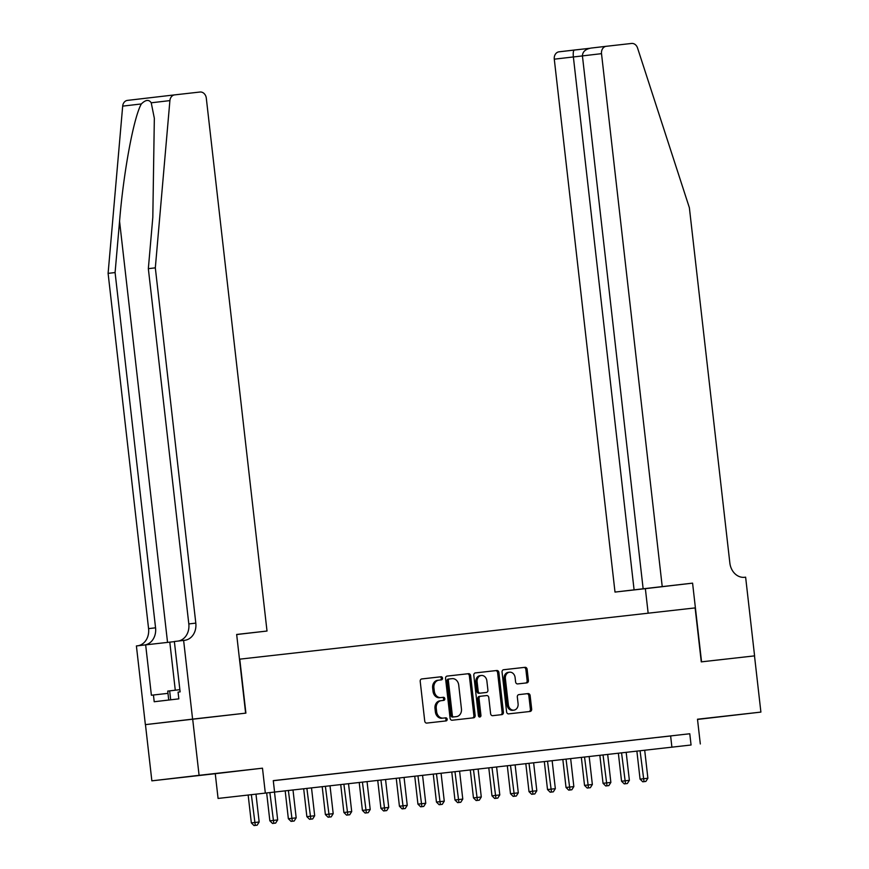 <?xml version="1.0" encoding="UTF-8"?>
<svg xmlns="http://www.w3.org/2000/svg" width="869" height="869" viewBox="0 0 869 869"><rect width="100%" height="100%" fill="white"/><g stroke="black" fill="none" stroke-linecap="round" stroke-linejoin="round"><path stroke-width="1.3" d="M442.527 678.168A1.553 1.282 83.3 0 0 441.083 676.766L421.78 678.939A2.216 1.825 83.3 0 0 420.205 681.35L424.735 721.085A2.216 1.825 83.3 0 0 426.809 723.084L446.112 720.912A1.553 1.282 83.3 0 0 445.754 717.827L443.255 718.098A7.104 5.855 83.3 0 1 436.64 711.689L436.26 708.387A7.104 5.855 83.3 0 1 441.256 700.675A7.104 5.855 83.3 0 1 441.267 700.664L443.766 700.381A1.553 1.282 83.3 0 0 443.418 697.296L440.92 697.579A7.104 5.855 83.3 0 1 434.304 691.17L433.924 687.857A7.104 5.855 83.3 0 1 438.91 680.145A7.104 5.855 83.3 0 1 438.932 680.145L441.43 679.862A1.553 1.282 83.3 0 0 442.527 678.168M440.257 679.992A1.553 1.282 83.3 0 0 439.801 676.918L421.65 678.961M444.939 721.042A1.553 1.282 83.3 0 0 444.483 717.968L443.255 718.098M442.603 700.523A1.553 1.282 83.3 0 0 442.147 697.449L440.92 697.579M697.514 719.369L730.764 715.556L697.514 719.336M209.494 774.214L182.001 777.375L209.494 774.214M526.842 682.882A2.216 1.825 83.3 0 0 526.853 682.871A2.216 1.825 83.3 0 0 528.406 680.47L527.135 669.315A2.216 1.825 83.3 0 0 525.072 667.316L503.629 669.727A2.216 1.825 83.3 0 0 502.065 672.139L506.594 711.874A2.216 1.825 83.3 0 0 508.658 713.873L530.101 711.461A2.216 1.825 83.3 0 0 531.665 709.05L530.133 695.58A2.216 1.825 83.3 0 0 528.059 693.581L518.891 694.613A2.216 1.825 83.3 0 0 517.327 697.025L518.087 703.705A5.942 4.888 83.3 0 1 513.916 710.147A5.942 4.888 83.3 0 1 508.365 704.792L505.378 678.646A5.942 4.888 83.3 0 1 509.549 672.193A5.942 4.888 83.3 0 1 515.1 677.548L515.599 681.904A2.216 1.825 83.3 0 0 517.663 683.914L526.842 682.882M691.061 745.005L218.076 798.437L691.061 745.005L689.78 733.762L273.279 780.634L274.561 791.876M192.592 719.119L245.623 713.156L236.661 634.457L267.011 631.035L206.301 98.143A6.789 5.583 83.3 0 0 199.979 92.027L174.712 94.873A6.789 5.583 83.3 0 0 174.691 94.873A6.789 5.583 83.3 0 0 169.9 100.608L155.323 267.848L195.807 623.116A15.838 13.035 -96.7 0 1 184.684 640.301L183.62 640.42L192.592 719.119L145.362 724.637L245.905 713.123L239.757 659.158L695.124 607.909L701.272 661.863L754.498 655.878L760.896 712.091L697.492 719.228L700.316 743.962M192.679 719.108L199.088 775.322L151.858 780.84L215.262 773.703L218.076 798.437M215.262 773.703L262.481 768.185L199.088 775.322M262.481 768.185L265.306 792.919M470.629 675.68A2.216 1.825 83.3 0 0 468.565 673.681L447.122 676.093A2.216 1.825 83.3 0 0 445.558 678.504L450.088 718.229A2.216 1.825 83.3 0 0 452.152 720.227L473.594 717.816A2.216 1.825 83.3 0 0 475.158 715.404L470.629 675.68L469.358 675.832A2.216 1.825 83.3 0 0 467.283 673.823L446.992 676.115M475.376 672.91L496.818 670.499A2.216 1.825 83.3 0 1 498.882 672.497L503.412 712.222A2.216 1.825 83.3 0 1 501.847 714.633L492.669 715.676A2.216 1.825 83.3 0 1 490.605 713.666L488.769 697.557A2.216 1.825 83.3 0 0 486.694 695.558L480.611 696.243A2.216 1.825 83.3 0 0 479.047 698.654L480.959 715.426A1.553 1.282 83.3 0 1 478.417 715.708L473.811 675.322A2.216 1.825 83.3 0 1 475.365 672.91L475.376 672.91A2.216 1.825 83.3 0 0 475.365 672.91M697.525 719.423L760.896 712.091M145.46 724.627L151.858 780.84M283.457 779.526L273.279 780.677L283.457 779.526M301.977 777.451L287.672 779.069L301.977 777.451M320.487 775.365L306.181 776.984L320.487 775.365M338.997 773.28L324.702 774.898L338.997 773.28M357.507 771.194L343.212 772.823L357.507 771.194M376.016 769.108L361.721 770.738L376.016 769.108M394.526 767.034L380.231 768.652L394.526 767.034M413.036 764.948L398.741 766.567L413.036 764.948M431.545 762.863L417.25 764.481L431.545 762.863M450.066 760.777L435.76 762.406L450.066 760.777M468.576 758.691L454.281 760.321L468.576 758.691M487.085 756.617L472.79 758.235L487.085 756.617M505.595 754.531L491.3 756.149L505.595 754.531M524.105 752.445L509.81 754.064L524.105 752.445M542.614 750.36L528.319 751.989L542.614 750.36M561.124 748.274L546.829 749.904L561.124 748.274M579.645 746.199L565.339 747.818L579.645 746.199M598.154 744.114L583.849 745.732L598.154 744.114M616.664 742.028L602.369 743.647L616.664 742.028M635.174 739.943L620.879 741.572L635.174 739.943M653.684 737.857L639.388 739.486L653.684 737.857M273.29 780.72L689.78 733.762M657.898 737.401L672.193 735.782L657.898 737.401M670.629 736L671.911 747.242M437.639 680.297L437.661 680.286A7.104 5.855 83.3 0 0 437.639 680.297A7.104 5.855 83.3 0 0 432.653 688.009L433.924 687.857M439.649 697.731A7.104 5.855 83.3 0 1 433.023 691.322L432.653 688.009M439.975 700.816L439.996 700.816A7.104 5.855 83.3 0 0 439.975 700.816A7.104 5.855 83.3 0 0 434.989 708.528L436.26 708.387M441.984 718.25A7.104 5.855 83.3 0 1 435.369 711.841L434.989 708.528M472.443 717.946A2.216 1.825 83.3 0 0 473.877 715.556L469.358 675.832M448.187 679.102L449.469 678.961A1.553 1.282 83.3 0 0 448.371 680.644L452.347 715.513A1.553 1.282 83.3 0 0 453.803 716.914L456.431 716.621A7.104 5.855 83.3 0 0 456.453 716.621A7.104 5.855 83.3 0 0 461.439 708.908L458.723 685.065A7.104 5.855 83.3 0 0 452.108 678.656L448.198 679.102A1.553 1.282 83.3 0 0 447.101 680.796L448.371 680.644M455.16 716.773L456.431 716.621L455.171 716.762A7.104 5.855 83.3 0 0 455.193 716.762A7.104 5.855 83.3 0 1 455.16 716.773L452.521 717.066A1.553 1.282 83.3 0 1 451.076 715.665L447.101 680.796M475.245 672.932L496.818 670.499M500.696 714.763A2.216 1.825 83.3 0 0 502.13 712.374L497.611 672.649A2.216 1.825 83.3 0 0 495.536 670.651M479.33 696.384L480.6 696.243L479.33 696.384A2.216 1.825 83.3 0 0 477.765 698.795L479.677 715.578L480.959 715.426M479.199 716.979A1.553 1.282 83.3 0 0 479.677 715.578M486.857 680.84A5.942 4.888 83.3 0 0 481.307 675.485A5.942 4.888 83.3 0 0 477.135 681.937L478.189 691.148A2.216 1.825 83.3 0 0 480.264 693.147L486.347 692.463A2.216 1.825 83.3 0 0 487.911 690.051L486.857 680.84M481.307 675.485L480.036 675.637A5.942 4.888 83.3 0 0 475.864 682.078L477.135 681.937M485.076 692.615L485.065 692.615A2.216 1.825 83.3 0 0 485.076 692.615L478.982 693.299A2.216 1.825 83.3 0 1 476.918 691.3L475.864 682.078M509.549 672.193L508.278 672.345A5.942 4.888 83.3 0 0 504.107 678.787L505.378 678.646M513.916 710.147L512.634 710.299A5.942 4.888 83.3 0 1 507.083 704.944L504.107 678.787M528.949 711.592A2.216 1.825 83.3 0 0 530.394 709.191L528.852 695.732A2.216 1.825 83.3 0 0 526.788 693.734L518.76 694.635M525.691 683.001A2.216 1.825 83.3 0 0 527.135 680.612L525.864 669.467A2.216 1.825 83.3 0 0 523.79 667.468L503.499 669.749M248.154 794.972L251.337 822.9L259.158 821.998L255.975 794.092M251.347 794.614L255.29 825.398L254.009 825.55L257.137 825.192L255.29 825.398M259.158 821.998L257.137 825.192M254.009 825.55L251.337 822.9M179.85 689.66L167.717 691.105L168.738 700.034M170.682 699.806L169.661 690.833M155.323 267.848L148.338 268.662L152.814 217.38L154.334 118.26L151.228 102.792C148.925 99.316 145.634 99.696 141.354 103.943C133.783 116.891 123.496 172.29 119.564 221.269L115.088 272.551L155.562 627.809A15.838 13.035 -96.7 0 1 144.754 644.961M238.866 634.327L236.672 634.587L238.866 634.283M115.088 272.551L108.104 273.366L148.577 628.635A15.838 13.035 -96.7 0 1 137.769 645.786M178.004 641.083A15.838 13.035 -96.7 0 0 188.812 623.931L148.338 268.662M141.354 103.943L122.681 106.127L108.104 273.366M183.62 640.42L174.365 641.507L180.111 691.876L178.069 692.115L178.829 698.861L154.204 701.739L153.433 694.994L151.391 695.233L145.655 644.863L136.4 645.939L145.362 724.637M267.011 631.035L236.661 634.533M174.387 641.626L145.655 644.863M122.681 106.127A6.789 5.583 -96.7 0 1 127.461 100.391A6.789 5.583 -96.7 0 1 127.482 100.391L174.669 94.873L127.461 100.391M167.978 693.353L153.433 694.994M662.221 586.553L601.511 53.661L582.426 55.898L643.147 588.791L692.582 583.142L701.555 661.841L754.498 655.878M582.426 55.898C582.567 51.76 585.434 49.153 591.039 48.077L606.28 46.296A6.789 5.583 83.3 0 0 606.28 46.296L631.567 43.45A6.789 5.583 83.3 0 1 637.542 47.969L689.378 207.745L729.851 563.003A15.838 13.035 83.3 0 0 744.603 577.288L745.624 577.168L754.585 655.867M648.155 613.188L645.363 588.661L692.582 583.142M645.363 588.661L615.002 592.071L643.147 588.791M634.088 589.845L573.366 56.952L554.281 59.179A6.789 5.583 -96.7 0 1 559.049 51.814A6.789 5.583 -96.7 0 1 559.071 51.814L574.322 50.033C573.334 50.565 573.019 52.879 573.366 56.952L582.436 55.931M615.002 592.071L554.281 59.179M606.28 46.296A6.789 5.583 83.3 0 0 601.511 53.661M559.049 51.814L589.562 48.327M266.664 792.886L269.846 820.814L277.667 819.923L274.485 792.007M269.857 792.528L273.8 823.312L272.518 823.464L275.647 823.106L273.8 823.312M277.667 819.923L275.647 823.106M272.518 823.464L269.846 820.814M285.173 790.801L288.356 818.728L296.177 817.838L292.994 789.921M288.367 790.442L292.31 821.238L291.039 821.379L294.167 821.02L292.31 821.238M296.177 817.838L294.167 821.02M291.039 821.379L288.356 818.728M303.683 788.726L306.866 816.643L314.687 815.752L311.504 787.846M306.876 788.357L310.82 819.152L309.549 819.304L312.677 818.946L310.82 819.152M314.687 815.752L312.677 818.946M309.549 819.304L306.866 816.643M322.193 786.641L325.375 814.557L333.196 813.666L330.014 785.761M325.386 786.282L329.329 817.066L328.058 817.218L331.187 816.86L329.329 817.066M333.196 813.666L331.187 816.86M328.058 817.218L325.375 814.557M340.713 784.555L343.885 812.482L351.706 811.581L348.523 783.675M343.896 784.196L347.85 814.981L346.568 815.133L349.696 814.774L347.85 814.981M351.706 811.581L349.696 814.774M346.568 815.133L343.885 812.482M359.223 782.469L362.406 810.397L370.216 809.506L367.044 781.589M362.416 782.111L366.36 812.895L365.078 813.047L368.206 812.689L366.36 812.895M370.216 809.506L368.206 812.689M365.078 813.047L362.406 810.397M377.733 780.384L380.915 808.311L388.725 807.42L385.554 779.504M380.926 780.025L384.869 810.82L383.587 810.962L386.716 810.603L384.869 810.82M388.725 807.42L386.716 810.603M383.587 810.962L380.915 808.311M396.242 778.309L399.425 806.226L407.246 805.335L404.063 777.429M399.436 777.94L403.379 808.735L402.097 808.887L405.226 808.528L403.379 808.735M407.246 805.335L405.226 808.528M402.097 808.887L399.425 806.226M414.752 776.223L417.935 804.14L425.756 803.249L422.573 775.344M417.946 775.865L421.889 806.649L420.618 806.801L423.735 806.443L421.889 806.649M425.756 803.249L423.735 806.443M420.618 806.801L417.935 804.14M433.262 774.138L436.444 802.065L444.265 801.164L441.083 773.258M436.455 773.779L440.398 804.564L439.127 804.716L442.256 804.357L440.398 804.564M444.265 801.164L442.256 804.357M439.127 804.716L436.444 802.065M451.771 772.052L454.954 799.98L462.775 799.089L459.592 771.172M454.965 771.694L458.908 802.478L457.637 802.63L460.766 802.272L458.908 802.478M462.775 799.089L460.766 802.272M457.637 802.63L454.954 799.98M470.281 769.967L473.464 797.894L481.285 797.003L478.102 769.087M473.475 769.608L477.418 800.403L476.147 800.545L479.275 800.186L477.418 800.403M481.285 797.003L479.275 800.186M476.147 800.545L473.464 797.894M488.802 767.892L491.973 795.808L499.794 794.918L496.612 767.012M491.984 767.523L495.938 798.318L494.657 798.47L497.785 798.111L495.938 798.318M499.794 794.918L497.785 798.111M494.657 798.47L491.973 795.808M507.311 765.806L510.494 793.723L518.304 792.832L515.132 764.926M510.505 765.448L514.448 796.232L513.166 796.384L516.295 796.026L514.448 796.232M518.304 792.832L516.295 796.026M513.166 796.384L510.494 793.723M525.821 763.721L529.004 791.648L536.814 790.747L533.642 762.841M529.015 763.362L532.958 794.147L531.676 794.299L534.804 793.94L532.958 794.147M536.814 790.747L534.804 793.94M531.676 794.299L529.004 791.648M544.331 761.635L547.513 789.563L555.334 788.661L552.152 760.755M547.524 761.277L551.467 792.061L550.186 792.213L553.314 791.855L551.467 792.061M555.334 788.661L553.314 791.855M550.186 792.213L547.513 789.563M562.84 759.549L566.023 787.477L573.844 786.586L570.661 758.67M566.034 759.191L569.977 789.986L568.706 790.127L571.824 789.769L569.977 789.986M573.844 786.586L571.824 789.769M568.706 790.127L566.023 787.477M581.35 757.475L584.533 785.391L592.354 784.501L589.171 756.595M584.544 757.105L588.487 787.901L587.216 788.053L590.344 787.694L588.487 787.901M592.354 784.501L590.344 787.694M587.216 788.053L584.533 785.391M599.86 755.389L603.043 783.306L610.864 782.415L607.681 754.509M603.053 755.031L606.996 785.815L605.726 785.967L608.854 785.609L606.996 785.815M610.864 782.415L608.854 785.609M605.726 785.967L603.043 783.306M618.37 753.304L621.552 781.231L629.373 780.329L626.191 752.424M621.563 752.945L625.506 783.729L624.235 783.881L627.364 783.523L625.506 783.729M629.373 780.329L627.364 783.523M624.235 783.881L621.552 781.231M636.89 751.218L640.062 779.145L647.883 778.244L644.711 750.338M640.073 750.859L644.027 781.644L642.745 781.796L645.873 781.437L644.027 781.644M647.883 778.244L645.873 781.437M642.745 781.796L640.062 779.145M439.801 676.918L441.083 676.766M444.483 717.968L445.754 717.827M442.147 697.449L443.418 697.296M433.023 691.322L434.304 691.17M435.369 711.841L436.64 711.689M473.877 715.556L475.158 715.404M467.283 673.823L468.565 673.681M451.076 715.665L452.347 715.513M452.521 717.066L453.803 716.914M497.611 672.649L498.882 672.497M502.13 712.374L503.412 712.222M477.765 698.795L479.047 698.654M476.918 691.3L478.189 691.148M478.982 693.299L480.264 693.147M507.083 704.944L508.365 704.792M526.788 693.734L528.059 693.581M528.852 695.732L530.133 695.58M530.394 709.191L531.665 709.05M523.79 667.468L525.072 667.316M525.864 669.467L527.135 669.315M527.135 680.612L528.406 680.47M119.564 221.269L167.543 642.397M155.562 627.809L148.577 628.635M188.812 623.931L195.807 623.116M169.9 100.608L151.228 102.792M175.277 690.182L169.803 642.137M589.693 48.306L574.322 50.033M591.039 48.077L606.258 46.296"/></g></svg>
